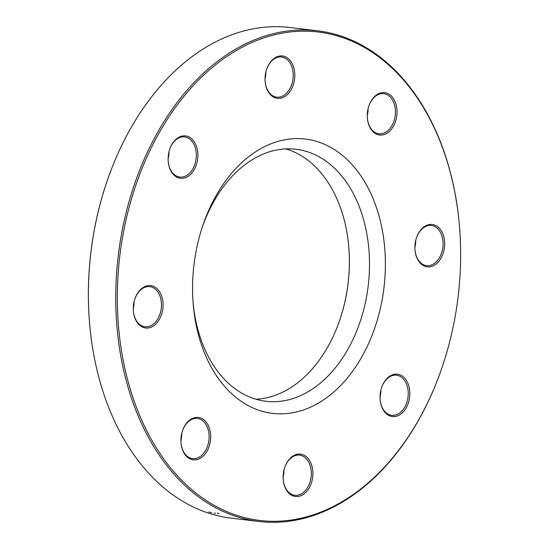 <?xml version="1.0" encoding="UTF-8"?>
<svg xmlns="http://www.w3.org/2000/svg" width="549" height="549" viewBox="0 0 549 549"><rect width="100%" height="100%" fill="white"/><g stroke="black" fill="none" stroke-linecap="round" stroke-linejoin="round"><path stroke-width="0.82" d="M317.507 30.806L290.16 27.532A247.077 171.151 96.8 0 0 105.792 184.999A247.077 171.151 96.8 0 0 89.446 321.707A247.077 171.151 96.8 0 0 205.189 511.97A247.077 171.151 96.8 0 0 231.493 518.194L258.84 521.468A247.077 171.151 -83.2 0 1 232.529 515.236A247.077 171.151 -83.2 0 1 121.075 236.564A247.077 171.151 -83.2 0 1 317.507 30.806A247.077 171.151 -83.2 0 1 343.811 37.03A247.077 171.151 -83.2 0 1 459.554 227.293L459.582 227.615A245.959 170.368 96.8 0 0 344.367 38.217A245.959 170.368 96.8 0 0 128.933 208.085A245.959 170.368 96.8 0 0 220.286 508.58A245.959 170.368 96.8 0 0 443.311 363.699A245.959 170.368 96.8 0 0 459.582 227.615M443.311 363.699L443.208 364.001A247.077 171.151 -83.2 0 1 258.84 521.468M193.035 301.909A126.908 87.909 96.8 0 0 252.355 398.08A126.908 87.909 96.8 0 0 265.867 401.278A126.908 87.909 96.8 0 0 366.766 295.595A126.908 87.909 96.8 0 0 309.512 152.457A126.908 87.909 96.8 0 0 296 149.259A126.908 87.909 96.8 0 0 201.799 228.659M285.844 148.896A126.908 87.909 -83.2 0 1 348.855 247.777A126.908 87.909 -83.2 0 1 340.462 317.995A126.908 87.909 -83.2 0 1 255.916 399.24M320.088 142.548A138.142 95.684 -83.2 0 1 383.799 289.09A138.142 95.684 -83.2 0 1 285.583 413.671A138.142 95.684 -83.2 0 1 193.159 303.535A138.142 95.684 -83.2 0 1 202.3 227.108A138.142 95.684 -83.2 0 1 320.088 142.548M302.828 454.661A21.336 14.782 -83.2 0 1 312.676 477.294A21.336 14.782 -83.2 0 1 297.503 496.536A21.336 14.782 -83.2 0 1 283.222 479.524A21.336 14.782 -83.2 0 1 284.636 467.721A21.336 14.782 -83.2 0 1 302.828 454.661M200.618 417.981A21.336 14.782 -83.2 0 1 210.459 440.614A21.336 14.782 -83.2 0 1 195.286 459.863A21.336 14.782 -83.2 0 1 181.012 442.844A21.336 14.782 -83.2 0 1 182.419 431.04A21.336 14.782 -83.2 0 1 200.618 417.981M152.979 286.173A21.336 14.782 -83.2 0 1 162.82 308.806A21.336 14.782 -83.2 0 1 147.647 328.048A21.336 14.782 -83.2 0 1 133.373 311.036A21.336 14.782 -83.2 0 1 134.78 299.232A21.336 14.782 -83.2 0 1 152.979 286.173M187.82 136.44A21.336 14.782 -83.2 0 1 197.661 159.08A21.336 14.782 -83.2 0 1 182.488 178.322A21.336 14.782 -83.2 0 1 168.214 161.31A21.336 14.782 -83.2 0 1 169.627 149.506A21.336 14.782 -83.2 0 1 187.82 136.44M284.732 56.506A21.336 14.782 -83.2 0 1 294.58 79.138A21.336 14.782 -83.2 0 1 279.407 98.381A21.336 14.782 -83.2 0 1 265.126 81.369A21.336 14.782 -83.2 0 1 266.539 69.565A21.336 14.782 -83.2 0 1 284.732 56.506M386.949 93.186A21.336 14.782 -83.2 0 1 396.79 115.818A21.336 14.782 -83.2 0 1 381.617 135.061A21.336 14.782 -83.2 0 1 367.343 118.049A21.336 14.782 -83.2 0 1 368.756 106.245A21.336 14.782 -83.2 0 1 386.949 93.186M434.588 224.994A21.336 14.782 -83.2 0 1 444.429 247.626A21.336 14.782 -83.2 0 1 429.256 266.869A21.336 14.782 -83.2 0 1 414.982 249.857A21.336 14.782 -83.2 0 1 416.396 238.053A21.336 14.782 -83.2 0 1 434.588 224.994M399.747 374.72A21.336 14.782 -83.2 0 1 409.588 397.359A21.336 14.782 -83.2 0 1 394.415 416.602A21.336 14.782 -83.2 0 1 380.141 399.59A21.336 14.782 -83.2 0 1 381.548 387.779A21.336 14.782 -83.2 0 1 399.747 374.72M89.446 321.707L89.418 321.385A245.959 170.368 -83.2 0 1 105.689 185.301L105.792 184.999M340.407 318.146A128.034 88.684 96.8 0 0 348.841 247.62M283.133 477.054A21.336 14.782 96.8 0 0 283.963 470.095M180.916 440.38A21.336 14.782 96.8 0 0 181.746 433.422M133.277 308.565A21.336 14.782 96.8 0 0 134.114 301.607M168.124 158.839A21.336 14.782 96.8 0 0 168.955 151.881M265.037 78.905A21.336 14.782 96.8 0 0 265.867 71.946M367.254 115.578A21.336 14.782 96.8 0 0 368.084 108.62M414.886 247.393A21.336 14.782 96.8 0 0 415.723 240.435M380.045 397.119A21.336 14.782 96.8 0 0 380.876 390.161M380.896 390.078A20.217 14.006 -83.2 0 1 380.045 397.202M380.128 399.425A20.217 14.006 96.8 0 0 389.584 414.838A20.217 14.006 96.8 0 0 391.739 415.346A20.217 14.006 96.8 0 0 407.804 398.512A20.217 14.006 96.8 0 0 398.691 375.708A20.217 14.006 96.8 0 0 396.536 375.2A20.217 14.006 96.8 0 0 381.5 387.937M283.984 470.013A20.217 14.006 -83.2 0 1 283.133 477.143M283.215 479.366A20.217 14.006 96.8 0 0 292.672 494.773A20.217 14.006 96.8 0 0 294.82 495.287A20.217 14.006 96.8 0 0 310.892 478.447A20.217 14.006 96.8 0 0 301.772 455.649A20.217 14.006 96.8 0 0 299.624 455.142A20.217 14.006 96.8 0 0 284.588 467.872M181.767 433.333A20.217 14.006 -83.2 0 1 180.916 440.463M180.998 442.686A20.217 14.006 96.8 0 0 190.455 458.099A20.217 14.006 96.8 0 0 192.61 458.607A20.217 14.006 96.8 0 0 208.682 441.773A20.217 14.006 96.8 0 0 199.562 418.969A20.217 14.006 96.8 0 0 197.407 418.462A20.217 14.006 96.8 0 0 182.371 431.198M134.128 301.525A20.217 14.006 -83.2 0 1 133.277 308.655M133.359 310.878A20.217 14.006 96.8 0 0 142.815 326.284A20.217 14.006 96.8 0 0 144.97 326.799A20.217 14.006 96.8 0 0 161.042 309.959A20.217 14.006 96.8 0 0 151.922 287.161A20.217 14.006 96.8 0 0 149.767 286.653A20.217 14.006 96.8 0 0 134.731 299.383M168.975 151.798A20.217 14.006 -83.2 0 1 168.124 158.929M168.2 161.145A20.217 14.006 96.8 0 0 177.656 176.558A20.217 14.006 96.8 0 0 179.811 177.066A20.217 14.006 96.8 0 0 195.883 160.233A20.217 14.006 96.8 0 0 186.763 137.435A20.217 14.006 96.8 0 0 184.608 136.921A20.217 14.006 96.8 0 0 169.572 149.657M265.888 71.857A20.217 14.006 -83.2 0 1 265.037 78.987M265.112 81.211A20.217 14.006 96.8 0 0 274.575 96.624A20.217 14.006 96.8 0 0 276.723 97.132A20.217 14.006 96.8 0 0 292.795 80.298A20.217 14.006 96.8 0 0 283.675 57.494A20.217 14.006 96.8 0 0 281.527 56.986A20.217 14.006 96.8 0 0 266.491 69.716M368.104 108.537A20.217 14.006 -83.2 0 1 367.247 115.667M367.329 117.891A20.217 14.006 96.8 0 0 376.786 133.297A20.217 14.006 96.8 0 0 378.94 133.812A20.217 14.006 96.8 0 0 395.012 116.971A20.217 14.006 96.8 0 0 385.892 94.174A20.217 14.006 96.8 0 0 383.737 93.666A20.217 14.006 96.8 0 0 368.702 106.396M415.744 240.345A20.217 14.006 -83.2 0 1 414.886 247.475M414.969 249.699A20.217 14.006 96.8 0 0 424.425 265.105A20.217 14.006 96.8 0 0 426.58 265.62A20.217 14.006 96.8 0 0 442.652 248.779A20.217 14.006 96.8 0 0 433.532 225.982A20.217 14.006 96.8 0 0 431.377 225.474A20.217 14.006 96.8 0 0 416.341 238.204M211.736 512.835L208.716 511.963M217.713 513.054C218.934 513.521 218.934 513.706 217.733 513.596M215.819 513.24L214.089 513.26"/></g></svg>
